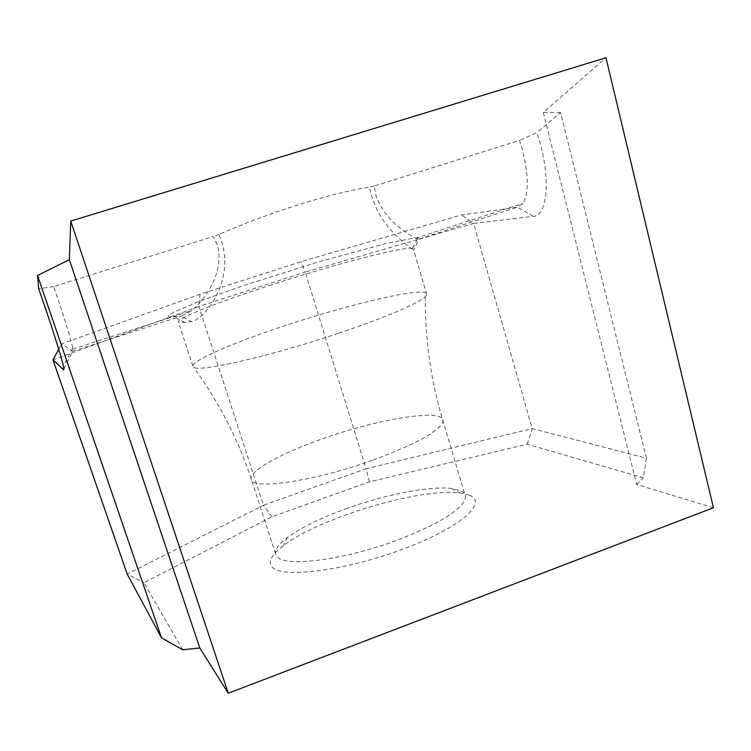 <?xml version="1.0" encoding="UTF-8"?>
<svg xmlns="http://www.w3.org/2000/svg" width="751" height="751" viewBox="0 0 751 751"><rect width="100%" height="100%" fill="white"/><g stroke="black" fill="none" stroke-linecap="round" stroke-linejoin="round"><path stroke-width="0.56" stroke-dasharray="3.75 2.82" d="M345.873 508.812C384.794 494.656 429.572 485.784 451.454 488.479L460.175 490.544C463.752 492.065 465.564 494.196 465.62 496.965C463.658 508.774 441.015 523.118 397.701 539.988C345.404 559.636 286.478 567.399 277.523 557.167L275.504 553.712C274.96 549.291 278.931 543.884 287.426 537.509C301.076 527.596 320.564 518.03 345.873 508.812M469.441 495.247L459.912 492.956C420.954 487.39 318.706 518.04 283.334 545.705C271.233 554.905 267.6 562.123 272.435 567.352C282.686 578.552 345.479 570.6 402.508 549.319C459.696 528.178 488.751 502.597 469.441 495.247M271.806 284.732C221.216 301.057 178.588 317.626 178.334 321.775L179.527 322.686L191.383 321.7C205.605 319.1 238.105 276.79 218.832 234.453C243.84 223.507 270.698 213.509 299.424 204.441C327.915 195.617 351.243 189.862 369.417 187.206C377.077 225.976 407.258 244.92 412.074 249.032L413.707 249.36C413.895 248.374 412.111 248.037 408.356 248.337C390.37 249.661 327.661 266.586 271.806 284.732M63.882 368.872L72.725 351.299L181.413 316.077L169.003 317.288L168.355 315.627L173.875 312.134L200.846 300.747L243.343 285.624L319.41 261.62L386.577 243.399L413.444 238.18C417.49 237.767 419.443 238.039 419.302 238.987L415.472 238.208C408.197 233.833 385.207 221.902 375.988 195.495L374.129 186.041L519.504 140.418L522.264 149.365C528.704 174.936 528.948 192.951 522.978 203.399L517.411 207.192L461.49 214.936L301.32 261.611L199.963 294.223L61.629 343.883L72.725 351.299L72.772 348.07C70.782 338.72 65.487 321.4 56.898 296.11L53.603 286.619L213.284 236.518L217.508 245.464C224.633 273.195 204.694 299.461 191.899 310.585L181.413 316.077L191.383 321.7M338.992 333.134C387.094 316.725 415.866 304.577 425.31 296.683L426.821 294.702C430.886 285.108 353.186 302.869 284.695 325.746C234.472 342.268 192.538 360.189 192.857 366.047L193.749 367.286C199.015 372.487 271.242 355.983 338.992 333.134M182.718 649.793L143.91 582.738L272.078 516.735L369.473 481.823L527.24 444.216L643.335 477.833L646.404 458.213L532.187 428.605L473.609 223.432L533.266 216.372C548.427 216.166 551.121 173.359 536.74 132.645L519.504 140.418M646.404 458.213L560.584 112.584L536.74 132.645M527.24 444.216L532.187 428.605L366.037 468.727L305.188 272.069L473.609 223.432L461.49 214.936M713.45 507.751L636.726 484.545L543.283 112.415L605.982 57.761M369.473 481.823L366.037 468.727L263.441 505.273L198.874 306.455L305.188 272.069L301.32 261.611M272.078 516.735L263.441 505.273L127.191 574.083L143.91 582.738M52.983 359.87L198.874 306.455L199.963 294.223M636.726 484.545L643.335 477.833M53.603 286.619L38.667 288.76M560.584 112.584L543.283 112.415M374.129 186.041L369.417 187.206M218.832 234.453L213.284 236.518M58.738 349.234L61.629 343.883M533.266 216.372L517.411 207.192L419.302 238.987L413.707 249.36M373.078 460.053C417.077 443.71 440.415 430.745 443.09 421.151C444.817 408.037 380.025 418.345 323.765 438.368C282.686 452.6 249.773 470.37 251.181 478.913C249.905 490.591 313.533 481.569 373.078 460.053M287.426 537.509L283.334 545.705M451.454 488.479L459.912 492.956M184.896 322.611L174.579 317.119M425.31 296.683C425.038 339.931 430.971 381.424 443.09 421.151L465.62 496.965M192.857 366.047L178.334 321.775M275.504 553.712L251.181 478.913C238.236 439.664 219.095 402.452 193.749 367.286M415.472 238.208L522.978 203.399M72.95 349.093L191.899 310.585M426.821 294.702L413.529 249.557M417.556 239.053L412.074 249.032M72.772 348.07L63.366 365.953"/><path stroke-width="1.13" d="M69.336 259.63L199.785 647.953L228.248 693.239L713.45 507.751L605.982 57.761L70.744 221.047L69.336 259.63L37.55 275.495L38.667 288.76C50.411 322.019 61.282 356.134 63.366 365.953C64.023 368.948 64.06 370.177 63.488 369.652L52.983 359.87L58.738 349.234M228.248 693.239L70.744 221.047M37.55 275.495L161.503 637.815L127.191 574.083L52.983 359.87M199.785 647.953L182.718 649.793L161.503 637.815M63.882 368.872L63.488 369.652"/></g></svg>
